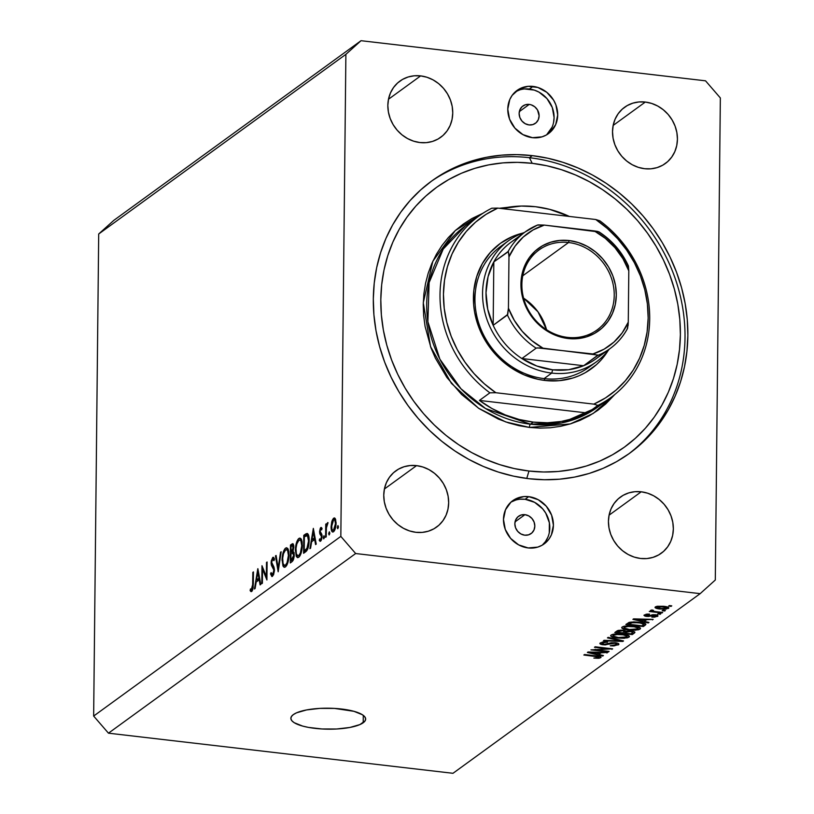 <?xml version="1.0" encoding="UTF-8"?>
<svg xmlns="http://www.w3.org/2000/svg" width="814" height="814" viewBox="0 0 814 814"><rect width="100%" height="100%" fill="white"/><g stroke="black" fill="none" stroke-linecap="round" stroke-linejoin="round"><path stroke-width="1.22" d="M363.207 722.761A37.403 10.49 0.6 0 1 321.438 728.937A37.403 10.49 0.6 0 1 290.863 718.304A37.403 10.49 0.6 0 1 293.305 714.621L296.571 712.81L306.593 709.93L319.902 708.384L334.493 708.414L353.927 711.314L362.383 714.733L364.713 716.707L365.639 718.752L365.13 720.797L359.941 724.572L349.918 727.451L336.609 728.998L322.018 728.978L308.384 727.39L302.584 726.068L294.129 722.659L291.799 720.685L290.873 718.63L291.381 716.585L293.305 714.621A37.403 10.49 0.6 0 1 335.083 708.445A37.403 10.49 0.6 0 1 365.659 719.088A37.403 10.49 0.6 0 1 363.207 722.761L363.288 715.353L363.207 722.761M529.232 104.416L519.342 111.599L529.232 104.416L531.186 104.833L534.767 106.787L537.494 109.941L539.112 115.832L538.308 119.668L536.111 122.741L532.855 124.593L529.019 124.929A10.684 9.595 -126 0 1 519.698 117.053A10.684 9.595 -126 0 1 522.842 106.024A10.684 9.595 -126 0 1 529.232 104.416A10.684 9.595 -126 0 1 538.563 112.291A10.684 9.595 -126 0 1 535.409 123.311A10.684 9.595 -126 0 1 529.019 124.929L525.213 123.697L521.988 121.103L519.861 117.521L519.139 113.502L519.942 109.666L522.14 106.593L525.406 104.752L529.232 104.416M524.938 514.672L515.048 521.866L524.938 514.672L528.754 515.903L531.969 518.498L534.096 522.079L534.818 526.098L534.015 529.934L531.817 533.007L528.551 534.849L524.725 535.185A10.684 9.595 -126 0 1 515.404 527.309A10.684 9.595 -126 0 1 518.549 516.29A10.684 9.595 -126 0 1 524.938 514.672A10.684 9.595 -126 0 1 534.269 522.547A10.684 9.595 -126 0 1 531.115 533.577A10.684 9.595 -126 0 1 524.725 535.185L520.909 533.964L517.694 531.359L515.567 527.777L514.845 523.768L515.649 519.932L517.846 516.859L521.113 515.008L524.938 514.672M547.791 537.433L545.441 541.595L542.297 545.115A26.72 23.993 54 0 0 548.005 517.816A26.72 23.993 54 0 0 525.101 499.287L528.713 496.662A26.72 23.993 -126 0 1 552.024 516.351A26.72 23.993 -126 0 1 544.149 543.915A26.72 23.993 -126 0 1 528.174 547.944L518.64 544.881L510.602 538.38L505.28 529.436L503.479 519.403L505.484 509.808L510.978 502.116L514.794 499.369L523.84 496.591L528.713 496.662L538.247 499.725L546.286 506.227L551.607 515.181L553.408 525.213L551.404 534.808L549.053 538.97L545.909 542.49L542.093 545.238L537.749 547.11L528.174 547.944A26.72 23.993 -126 0 1 504.863 528.255A26.72 23.993 -126 0 1 512.739 500.691A26.72 23.993 -126 0 1 528.713 496.662L525.101 499.287A26.72 23.993 54 0 0 510.999 502.106L515.527 500.132M546.57 134.87A26.72 23.993 54 0 0 552.299 107.55A26.72 23.993 54 0 0 529.395 89.031L533.007 86.406A26.72 23.993 -126 0 1 556.318 106.095A26.72 23.993 -126 0 1 548.443 133.649A26.72 23.993 -126 0 1 532.468 137.688L522.944 134.615L514.896 128.113L509.574 119.17L507.773 109.137L509.778 99.542L512.138 95.38L519.098 89.102L528.133 86.325L537.871 87.464L546.835 92.338L553.652 100.214L555.911 104.914L557.702 114.947L555.708 124.542L550.203 132.234L546.387 134.982L542.043 136.844L532.468 137.688A26.72 23.993 -126 0 1 509.157 117.989A26.72 23.993 -126 0 1 517.032 90.435A26.72 23.993 -126 0 1 533.007 86.406L529.395 89.031A26.72 23.993 54 0 0 515.293 91.84L519.82 89.866M532.285 155.637L529.436 157.702L532.285 155.637L547.69 158.211L562.932 162.312L577.869 167.908L592.348 174.939L606.226 183.343L619.373 193.03L631.674 203.917L642.999 215.903L653.245 228.856L662.301 242.653L670.095 257.173L676.546 272.273L681.593 287.81L685.174 303.622L687.281 319.566L687.871 335.49L686.945 351.231L684.513 366.656L680.606 381.593L675.254 395.919L668.498 409.473L660.419 422.151L651.098 433.811L640.608 444.352L629.059 453.663L616.564 461.67L603.245 468.274L589.214 473.433L574.633 477.075L559.615 479.181L544.322 479.731L528.896 478.713A168.305 151.139 -126 0 1 382.041 354.66A168.305 151.139 -126 0 1 431.644 181.034A168.305 151.139 -126 0 1 532.285 155.637A168.305 151.139 -126 0 1 679.141 279.69A168.305 151.139 -126 0 1 629.537 453.317A168.305 151.139 -126 0 1 528.896 478.713L513.492 476.139L498.249 472.039L483.323 466.442L468.844 459.411L454.965 451.007L441.809 441.31L429.507 430.423L418.182 418.447L407.946 405.494L398.88 391.697L391.086 377.167L384.646 362.067L379.599 346.54L376.007 330.728L373.911 314.784L373.321 298.86L374.237 283.109L376.668 267.694L380.586 252.757L385.938 238.431L392.684 224.868L400.763 212.2L410.093 200.539L420.584 189.998L432.122 180.677L444.627 172.68L457.946 166.076L471.967 160.918L486.558 157.275L501.566 155.169L516.859 154.619L532.285 155.637M420.645 75.885L388.482 99.257L420.645 75.885L426.963 77.259L433.038 79.864L438.614 83.598L443.488 88.319L447.476 93.844L450.407 99.949L452.197 106.42L452.747 112.993L452.055 119.424L450.142 125.468L447.089 130.881L442.999 135.46L438.034 139.031L432.387 141.463L426.282 142.643L419.943 142.552A34.727 31.186 -126 0 1 389.641 116.951A34.727 31.186 -126 0 1 399.878 81.125A34.727 31.186 -126 0 1 420.645 75.885A34.727 31.186 -126 0 1 450.946 101.485A34.727 31.186 -126 0 1 440.71 137.312A34.727 31.186 -126 0 1 419.943 142.552L413.624 141.168L407.549 138.563L401.974 134.829L397.1 130.118L393.111 124.593L390.181 118.478L388.4 112.017L387.84 105.433L388.532 99.003L390.445 92.969L393.508 87.556L397.588 82.977L402.554 79.406L408.201 76.974L414.306 75.783L420.645 75.885M416.565 465.628L384.401 489.011L416.565 465.628L422.883 467.012L428.958 469.617L434.534 473.351L439.407 478.072L443.396 483.587L446.326 489.702L448.107 496.174L448.667 502.747L447.975 509.177L446.062 515.211L442.999 520.624L438.919 525.213L433.954 528.785L428.306 531.206L422.201 532.397L415.862 532.305A34.727 31.186 -126 0 1 385.561 506.705A34.727 31.186 -126 0 1 395.797 470.868A34.727 31.186 -126 0 1 416.565 465.628A34.727 31.186 -126 0 1 446.866 491.229A34.727 31.186 -126 0 1 436.63 527.055A34.727 31.186 -126 0 1 415.862 532.305L409.544 530.921L403.469 528.317L397.893 524.582L393.02 519.861L389.031 514.346L386.101 508.231L384.31 501.76L383.76 495.187L384.452 488.756L386.365 482.722L389.418 477.309L393.508 472.72L398.473 469.149L404.12 466.727L410.225 465.537L416.565 465.628M641.239 491.798L609.076 515.17L641.239 491.798L647.568 493.172L653.632 495.777L659.208 499.511L664.092 504.232L668.07 509.757L671.011 515.862L672.791 522.334L673.341 528.907L672.659 535.337L670.746 541.381L667.684 546.794L663.593 551.373L658.628 554.945L652.991 557.376L646.886 558.567L640.547 558.465A34.727 31.186 -126 0 1 610.235 532.865A34.727 31.186 -126 0 1 620.471 497.039A34.727 31.186 -126 0 1 641.239 491.798A34.727 31.186 -126 0 1 671.55 517.399A34.727 31.186 -126 0 1 661.314 553.225A34.727 31.186 -126 0 1 640.547 558.465L634.218 557.091L628.154 554.487L622.568 550.752L617.694 546.031L613.715 540.506L610.775 534.401L608.994 527.93L608.434 521.357L609.126 514.926L611.039 508.882L614.102 503.469L618.192 498.89L623.148 495.319L628.795 492.887L634.9 491.697L641.239 491.798M645.319 102.045L613.156 125.427L645.319 102.045L651.648 103.429L657.712 106.034L663.298 109.768L668.172 114.479L672.15 120.004L675.091 126.119L676.872 132.59L677.431 139.163L676.739 145.594L674.826 151.628L671.764 157.041L667.673 161.62L662.718 165.201L657.071 167.623L650.966 168.813L644.627 168.712A34.727 31.186 -126 0 1 614.316 143.122A34.727 31.186 -126 0 1 624.552 107.285A34.727 31.186 -126 0 1 645.319 102.045A34.727 31.186 -126 0 1 675.63 127.645A34.727 31.186 -126 0 1 665.394 163.472A34.727 31.186 -126 0 1 644.627 168.712L638.298 167.338L632.234 164.733L626.658 160.999L621.774 156.278L617.795 150.763L614.855 144.648L613.074 138.177L612.525 131.603L613.217 125.173L615.119 119.129L618.182 113.716L622.272 109.137L627.238 105.566L632.875 103.144L638.98 101.954L645.319 102.045M340.832 536.395L345.889 54.345L98.698 233.994L93.651 716.055L340.832 536.395L355.657 553.53L108.466 733.18L452.981 773.3L700.162 593.65L355.657 553.53L700.162 593.65L715.303 580.006L720.349 97.945L715.303 580.006L700.162 593.65L452.981 773.3L108.466 733.18L355.657 553.53L340.832 536.395L93.651 716.055L108.466 733.18L93.651 716.055L98.698 233.994L345.889 54.345L340.832 536.395M262.535 569.139L262.383 583.241L261.793 583.669L261.976 565.72L266.351 576.566L266.504 562.433L267.094 561.996L266.911 579.955L262.535 569.139L266.911 579.955L267.094 561.996L266.504 562.433L266.351 576.566L261.976 565.72L261.793 583.669L262.383 583.241L262.535 569.139L263.512 569.251L262.535 569.139M272.67 559.32L273.942 560.683L274.491 559.187L272.751 557.437L273.748 557.549L272.751 557.437L271.072 562.82L271.683 562.891L271.072 562.82L271.408 565.282L272.965 565.455L271.408 565.282L272.476 566.931L273.972 567.104L272.476 566.931L274.42 569.006L273.646 568.915L274.45 570.573L273.87 570.502L272.527 574.491L273.626 574.623L272.527 574.491L271.103 572.568L270.533 573.88L271.571 574.002L270.533 573.88L272.517 576.332L274.45 570.594L273.555 574.806L271.866 576.526L270.533 573.88L271.103 572.568L272.069 574.582L272.771 574.277L273.86 570.044L271.408 565.282L271.204 561.07L272.751 557.437L273.769 557.57L274.338 558.709L273.942 560.683L273.412 559.483L272.487 559.483L271.662 562.301L273.972 567.104L274.46 570.095L271.662 562.301L272.67 559.32L274.43 559.371M278.174 571.764L275.458 555.921L276.099 555.463L278.164 567.989L280.535 552.238L281.176 551.77L278.174 571.764L281.176 551.77L280.535 552.238L278.164 567.989L276.099 555.463L275.458 555.921L278.174 571.764M285.429 566.951L284.096 567.256L282.977 566.045L282.041 559.208L283.618 551.129L284.89 548.789L286.599 547.73L288.054 548.982L288.797 551.495L288.939 556.857L287.505 563.675L285.429 566.951C287.576 564.865 288.767 560.877 289.021 554.965L286.721 547.741L285.572 548.117C283.445 550.244 282.265 554.253 282.02 560.144L282.621 560.215L282.02 560.144L284.33 567.317L285.429 566.951M298.738 557.275L297.405 557.59L296.286 556.369L295.35 549.531L296.927 541.463L298.199 539.112L299.908 538.054L301.373 539.306L302.116 541.819L302.248 547.191L300.824 553.998L298.738 557.275C300.885 555.189 302.075 551.2 302.33 545.299L300.03 538.064L298.88 538.441C296.754 540.567 295.574 544.576 295.329 550.468L295.93 550.539L295.329 550.468L297.639 557.641L298.738 557.275M309.91 548.697L313.339 528.388L316.229 544.108L315.578 544.576L314.652 539.54L311.64 541.737L310.561 548.219L309.91 548.697L310.561 548.219L311.64 541.737L314.652 539.54L315.578 544.576L316.229 544.108L313.339 528.388L309.91 548.697M337.851 528.622L337.322 527.228L337.993 525.579L338.41 527.024L337.851 528.622L338.421 526.719L337.881 525.63L337.311 527.523L338.319 527.645L337.311 527.523L337.688 528.673M331.054 526.861L332.163 520.502L333.384 518.416L334.656 517.999L336.08 522.568L335.002 529.456L333.75 531.573L332.539 532.02L331.4 530.199L331.054 526.861C331.156 530.911 331.97 532.559 333.506 531.776C335.042 530.311 335.907 527.452 336.09 523.199L335.47 519.017L333.648 518.203L331.766 521.723L332.427 521.794L331.766 521.723L331.054 526.861L331.654 526.933L331.054 526.861M329.232 534.879L328.703 533.485L329.375 531.837L329.792 533.282L329.232 534.879L329.802 532.987L329.263 531.888L328.693 533.791L329.701 533.903L328.693 533.791L329.07 534.94M326.211 536.853L325.61 537.291L325.753 524.175L326.343 523.738L326.322 525.671L327.808 522.578L326.404 527.869L326.211 536.853L326.404 527.869L328.052 522.72L326.322 525.671L326.343 523.738L325.753 524.175L325.61 537.291L326.211 536.853M323.86 538.787L323.331 537.393L324.003 535.744L324.42 537.189L323.86 538.787L324.43 536.894L323.891 535.795L323.321 537.698L324.318 537.81L323.321 537.698L323.687 538.848M320.818 529.12L321.642 529.894L322.059 528.469L320.838 527.513L319.566 531.847L320.207 531.918L319.576 531.511L320.35 528.103L321.194 527.411L321.937 528.205L321.642 529.894L321.062 529.069L320.574 529.436L320.167 531.349L321.774 534.238L322.049 536.711L321.622 539.346L320.207 541.33L319.23 540.394L319.637 538.888L320.309 539.662L320.899 539.194L321.459 536.507L319.851 533.933L319.566 531.847L321.469 536.833L320.584 539.57L319.637 538.888L319.23 540.394L320.604 541.157L322.059 536.334L320.167 531.349L320.818 529.12L321.866 529.151M307.234 533.475L305.128 534.36L308.394 534.737L305.128 534.36L303.785 535.337L306.125 535.612L303.785 535.337L303.602 553.286L305.657 551.79C307.804 550.172 308.964 546.438 309.147 540.567L307.621 549.308L303.602 553.286L303.785 535.337L306.196 533.699L307.682 533.699L308.72 535.734L309.147 540.567C309.208 536.497 308.567 534.126 307.234 533.475L307.122 533.455M292.084 561.65L290.283 562.962L290.476 545.014L292.898 543.671L293.813 545.991L293.03 551.353L294.098 552.92L294.22 556.104L293.579 559.259L292.084 561.65L294.261 555.016L293.03 551.353L293.844 546.977L292.806 543.65L290.476 545.014L290.283 562.962L292.084 561.65M254.456 589L257.885 568.701L260.765 584.411L260.114 584.89L259.198 579.853L256.176 582.041L255.108 588.532L254.456 589L255.108 588.532L256.176 582.041L259.198 579.853L260.114 584.89L260.765 584.411L257.794 568.762L254.456 589M251.75 589.59L252.757 589.712L251.75 589.59L252.605 587.321L252.849 572.354L253.449 571.927L253.144 587.912L251.902 591.29L250.834 591.493L250.122 590.557L250.488 588.919L251.75 589.59L250.488 588.919L250.122 590.557L251.699 591.463L253.317 584.045L253.449 571.927L252.849 572.354L252.727 584.299L253.317 584.371L252.727 584.299L251.323 589.651M595.197 649.786L609.106 651.404L608.414 651.912L590.944 649.877L608.414 648.921L594.485 647.303L595.176 646.794L612.647 648.829L595.197 649.786L612.647 648.829L595.176 646.794L594.485 647.303L608.414 648.921L590.944 649.877L608.414 651.912L609.106 651.404L595.197 649.786L595.197 649.246L595.197 649.786M600.335 642.856C599.267 643.732 600.223 644.383 603.194 644.81L603.194 644.2L603.194 644.81L609.788 644.067L609.798 643.121L609.788 644.067L614.753 643.243L614.763 642.673L616.401 644.576L610.256 645.787L618.386 644.851C619.566 643.915 618.569 643.213 615.394 642.734L618.019 643.335L618.833 644.403L613.949 645.929L610.256 645.787L616.025 644.79L616.758 643.996L615.384 643.335L612.433 643.264L605.117 644.932L601.404 644.495L599.877 643.426L604.059 641.87L607.6 641.971L602.401 643.07L602.431 643.966L604.415 644.362L611.304 642.765L615.394 642.734L610.195 642.999L605.921 644.362L603.927 644.312L602.401 643.07L607.6 641.971L600.335 642.856L599.877 643.487M608.17 637.352L623.544 640.913L622.832 641.432L603.367 640.842L604.08 640.323L621.113 640.964L607.447 637.881L608.17 637.352L607.447 637.881L621.113 640.964L604.08 640.323L603.367 640.842L622.832 641.432L623.544 640.913L608.17 637.352M628.998 637.138L628.286 635.408L622.69 634.187C617.653 633.557 613.787 633.841 611.07 635.052C610.164 636.497 612.352 637.494 617.623 638.044L617.633 637.454L617.623 638.044L624.297 638.247L628.998 637.138L629.008 635.805L628.998 637.138L627.177 637.871L617.623 638.044L610.968 636.314L611.07 635.052L613.797 634.147L624.307 634.401L628.683 635.612L629.466 636.487L628.998 637.138L629.466 636.467M640.058 629.1L639.346 627.37L633.75 626.139C628.713 625.518 624.847 625.803 622.13 627.014C621.224 628.459 623.412 629.456 628.693 630.005L628.693 629.415L628.693 630.005L635.358 630.209L640.058 629.1L640.069 627.767L640.058 629.1L638.237 629.833L628.693 630.005L622.028 628.276L622.13 627.014L624.857 626.108L635.368 626.363L639.753 627.563L640.486 628.215L640.058 629.1L640.526 628.428M644.342 621.397L648.982 622.425L648.259 622.954L632.905 619.373L653.184 619.373L646.662 619.708L644.342 621.397L646.662 619.708L653.184 619.373L633.587 618.884L632.905 619.373L648.259 622.954L648.982 622.425L644.342 621.397L644.352 619.658L644.342 621.397M669.271 605.575L671.764 605.86L671.072 606.369L668.579 606.074L671.764 605.86L669.271 605.575M655.331 606.898C654.68 607.936 656.257 608.638 660.052 609.025L660.062 608.434L660.052 609.025L668.498 608.434C669.139 607.386 667.521 606.674 663.644 606.308L668.772 607.753L666.045 609.147L659.482 608.953L655.178 607.753L655.331 606.898L657.203 606.267L663.644 606.308L654.995 607.386M662.871 610.225L665.374 610.51L664.682 611.019L662.179 610.724L665.374 610.51L662.871 610.225M650.569 610.358L652.014 611.212L652.024 609.991L652.014 611.212L649.287 611.487L661.996 612.962L662.688 612.464L656.104 611.69L662.688 612.464L661.996 612.962L649.287 611.487L652.014 611.212L650.467 610.48L651.902 609.961L653.459 610.368L652.696 610.744L653.082 611.151L656.104 611.69L653.632 611.304L652.767 610.683L653.459 610.368L651.902 609.961L650.467 610.52M658.211 613.614L660.703 613.909L657.519 614.122L660.703 613.909L658.211 613.614M644.373 614.865L646.469 616.401L646.469 615.791L646.469 616.401L652.055 615.618L652.065 614.672L652.055 615.618L653.418 614.601L653.418 615.231L654.721 615.252L654.731 614.672L655.799 616.127L651.831 617.104L657.57 616.381C658.485 615.628 657.661 615.069 655.107 614.712L657.956 615.893L654.639 617.144L651.831 617.104L655.575 616.269L656.043 615.781L655.138 615.313L648.168 616.483L645.075 616.147L643.996 615.303L647.14 614.092L649.582 614.143L646.214 615.058L646.906 615.872L655.107 614.712L646.906 615.872L646.214 615.058L649.582 614.143L643.986 615.404M645.299 625.101C646.387 623.707 644.281 622.751 638.99 622.232L645.756 623.982L643.335 626.536L625.854 624.501L629.11 622.405L633.841 621.896L638.99 622.232L629.11 622.405L625.854 624.501L643.335 626.536L645.299 625.101L645.309 623.656L645.299 625.101L645.889 624.318M634.32 633.078C635.571 632.142 634.533 631.461 631.196 631.023L634.869 632.163L632.264 634.574L614.794 632.539L617.755 630.555L621.143 630.107L625.997 631.186L631.196 631.023L625.997 631.186L623.076 630.219L616.859 631.033L614.794 632.539L632.264 634.574L634.32 633.078L634.33 631.745L634.32 633.078L634.91 632.346M598.789 654.497L603.428 655.535L602.706 656.053L587.362 652.472L607.641 652.472L601.119 652.808L598.789 654.497L601.119 652.808L607.641 652.472L588.034 651.983L587.362 652.472L602.706 656.053L603.428 655.535L598.789 654.497L598.809 652.767L598.789 654.497M600.742 657.671C601.292 656.786 599.847 656.196 596.408 655.901L584.544 654.517L583.852 655.026L595.848 656.42L595.858 655.84L595.848 656.42L598.107 656.756L598.107 656.135L598.728 657.417L593.864 658.088L598.473 658.292L600.742 657.671L600.752 656.837L600.742 657.671L599.236 658.2L593.864 658.088L598.209 657.62L598.534 656.898L583.852 655.026L584.544 654.517L598.361 656.176L600.691 656.796L600.742 657.671L601.058 657.244M361.019 40.7L705.534 80.82L361.019 40.7L345.889 54.345L361.019 40.7L113.838 220.35L361.019 40.7M720.349 97.945L705.534 80.82L720.349 97.945M113.838 220.35L98.698 233.994L113.838 220.35M546.591 134.859L552.085 127.167M553.561 122.517L554.09 117.572L552.299 107.54L546.967 98.596L538.929 92.094L534.259 90.089L524.521 88.95M549.267 532.783L549.369 522.781L545.736 513.105L542.673 508.852L534.635 502.35L525.101 499.287L520.227 499.216M671.082 605.789L671.072 606.369L671.082 605.789M668.498 608.434L668.508 607.468L668.498 608.434L668.833 607.946M660.734 608.516L657.132 607.122L657.142 606.277L657.132 607.122L663.074 606.817L663.074 606.237L663.074 606.817L666.697 608.211L660.734 608.516L664.896 608.669L666.859 607.987L664.59 607.03L658.923 606.674L657.061 607.59L660.734 608.516M656.969 606.308L657.132 607.122M666.88 606.837L666.697 608.211M664.682 610.429L664.682 611.019L664.682 610.429M652.675 610.164L652.767 610.683M660.022 613.827L660.012 614.407L660.022 613.827M657.57 616.381L657.58 615.343L657.57 616.381L657.966 615.832M656.053 614.855L655.799 616.127M649.124 614.112L649.124 614.672L649.124 614.112M646.224 614.204L646.214 615.058L646.224 614.204M645.94 614.255L646.214 615.058M648.27 622.272L648.259 622.954L648.27 622.272M652.472 619.352L652.462 619.892L652.472 619.352M642.521 620.99L635.073 618.915L644.403 619.149L642.521 620.99L644.393 619.637L635.062 619.342L642.521 620.99M643.355 624.786L643.335 626.536L643.355 624.786M643.721 623.066L643.711 624.257L639.875 622.944L632.692 622.496L628.591 624.236L641.981 625.793L628.591 624.236L628.611 622.608L628.591 624.236L629.761 623.382L629.771 622.222L629.761 623.382L631.054 622.018L631.043 622.741L638.278 622.741L638.278 622.161L638.278 622.741L642.277 623.422L642.287 622.73L643.172 624.928L641.981 625.793L643.172 624.928M635.358 630.209L635.358 629.619L635.358 630.209M622.13 627.014L621.672 627.675M629.405 629.497C625.274 629.11 623.524 628.357 624.185 627.248L624.196 626.241L624.185 627.248L628.764 626.393L628.774 625.834L628.764 626.393L633.007 626.638L633.007 626.068L633.007 626.638C636.986 627.045 638.654 627.787 638.013 628.866L629.405 629.497L636.06 629.517L638.278 628.154L634.198 626.79L627.309 626.454L624.491 627.065L623.89 627.97L629.405 629.497M623.85 626.312L624.185 627.248M638.359 627.004L638.013 628.866M632.285 632.834L632.264 634.574L632.285 632.834L630.921 633.831L624.786 633.119L624.816 630.545L624.786 633.119L626.068 632.193L626.078 631.165L626.068 632.193L630.524 631.522L630.524 630.952L632.743 632.325L632.753 631.267L632.295 632.834L632.376 631.939L629.08 631.43L626.882 631.735L624.786 633.119L630.921 633.831L632.295 632.834M622.751 632.875L617.531 632.274L617.541 630.646L617.531 632.274L618.66 631.45L618.671 630.301L618.66 631.45L622.669 630.758L622.679 630.178L624.48 631.481L622.751 632.875L624.48 631.359L622.669 630.758L620.014 630.789L617.531 632.274L622.751 632.875M624.297 638.247L624.297 637.657L624.297 638.247M611.07 635.052L610.612 635.714M618.345 637.545C614.204 637.148 612.464 636.395 613.115 635.286L613.125 634.279L613.115 635.286L617.704 634.432L617.704 633.872L617.704 634.432L621.937 634.676L621.947 634.106L621.937 634.676C625.925 635.083 627.594 635.826 626.943 636.904L618.345 637.545L624.999 637.555L627.218 636.192L623.137 634.839L616.249 634.493L613.43 635.103L612.83 636.019L618.345 637.545M612.779 634.36L613.115 635.286M627.299 635.042L626.943 636.904M622.842 640.75L622.832 641.432L622.842 640.75M621.113 640.353L621.113 640.964L621.113 640.353M618.65 639.784L618.64 640.425L618.65 639.784M618.386 644.851L618.396 643.518L618.386 644.851L618.905 644.149M616.778 642.958L616.401 644.576M607.142 641.931L607.132 642.5L607.142 641.931M602.411 642.073L602.401 643.07L602.411 642.073M608.424 651.322L608.414 651.912L608.424 651.322M608.414 648.341L608.414 648.921L608.414 648.341M611.914 648.748L611.914 649.369L611.914 648.748M602.716 655.372L602.706 656.053L602.716 655.372M606.929 652.452L606.918 653.001L606.929 652.452M596.977 654.1L589.519 652.024L598.85 652.258L596.977 654.1L598.85 652.736L589.519 652.441L596.977 654.1M598.473 658.292L598.473 657.549L598.473 658.292M598.107 656.756L598.728 657.417M676.363 146.652L676.281 147.619M673.412 154.334L673.961 153.51M674.47 152.472L674.704 151.872M335.103 518.376L333.648 518.203L335.103 518.376M334.442 517.938L333.648 518.203M332.692 532.051L333.506 531.776M333.628 519.81L331.695 525.396L331.939 529.08L332.784 530.341L334.635 530.301L333.516 530.168L334.9 527.716L335.49 523.646L336.08 523.717L335.49 523.646L334.808 520.095L333.628 519.81C334.798 519.281 335.419 520.563 335.49 523.646L333.516 530.168C332.346 530.759 331.725 529.517 331.654 526.434L333.628 519.81L335.744 519.81M333.516 530.168L334.503 530.555M326.343 524.236L325.753 524.175L326.343 524.236M328.052 522.72L327.533 522.639M320.065 541.33L320.604 541.157M321.082 540.608L319.23 540.394L321.082 540.608M320.584 539.57L319.637 538.888M322.049 536.904L321.469 536.833L322.049 536.904M322.059 535.785L321.316 535.704L322.059 535.785M321.988 535.052L320.594 534.89L321.988 535.052M321.611 533.923L319.77 533.709L321.611 533.923M315.405 539.631L314.652 539.54L315.405 539.631M313.258 531.929L314.357 537.932L315.11 538.013L311.976 539.662L314.143 539.906L311.976 539.662L313.258 531.929L314.011 532.01L313.258 531.929L311.976 539.662L314.357 537.932L313.258 531.929M304.212 551.007L304.365 536.741L306.868 535.419L308.689 535.632L306.868 535.419C308.018 535.744 308.587 537.606 308.557 540.995L309.137 541.066L308.557 540.995L306.888 548.616L307.855 548.728L306.888 548.616L304.975 550.457L306.807 550.671L304.212 551.007L306.288 551.251L304.212 551.007L307.244 547.964L308.557 540.995L307.438 535.673L304.365 536.741L304.212 551.007M300.987 538.685L298.88 538.441L300.987 538.685M300.956 552.065L300.926 551.353M298.891 540.262L296.835 543.956L295.991 548.473L296.367 553.917L297.914 555.759L300.091 555.606L298.738 555.453L300.366 553.062L301.729 545.726L302.32 545.797L301.729 545.726L300.926 540.934L299.99 540.028L298.891 540.262C300.651 539.356 301.597 541.178 301.729 545.726C301.506 550.569 300.508 553.815 298.738 555.453C296.998 556.349 296.062 554.548 295.93 550.03C296.143 545.207 297.141 541.961 298.891 540.262L301.729 540.201M298.738 555.453L297.832 555.759L299.867 555.993M293.742 545.39L290.476 545.014L293.742 545.39M293.437 544.261L291.778 544.067L293.437 544.261M291.86 545.828L291.056 546.418L292.592 545.543L291.86 545.828L293.823 547.507L293.243 547.446L291.392 551.882L293.874 552.167L290.995 552.167L293.996 552.523L290.995 552.167L291.056 546.418L290.995 552.167L293.06 549.124L292.582 545.543L293.783 545.685M292.613 553.032L290.974 554.008L290.903 560.683L292.796 560.907L290.903 560.683L293.193 560.236L291.758 560.063L293.152 558.272L293.671 555.443L294.251 555.514L292.613 553.032L293.671 555.443L290.903 560.683L290.974 554.008L292.613 553.032L294.149 553.194L292.887 553.062M287.678 548.361L285.572 548.117L287.678 548.361M287.647 561.741L287.617 561.029M285.582 549.938L283.516 553.632L282.682 558.15L283.058 563.593L284.595 565.435L286.782 565.282L285.429 565.12L287.047 562.739L288.421 555.402L289.001 555.463L288.421 555.402L287.617 550.6L286.681 549.704L285.582 549.938C287.342 549.033 288.288 550.854 288.421 555.402C288.197 560.246 287.2 563.491 285.429 565.12C283.689 566.025 282.753 564.214 282.621 559.696C282.834 554.883 283.832 551.627 285.582 549.938L288.421 549.877M285.429 565.12L284.524 565.425L286.559 565.669M276.19 556.013L275.458 555.921L276.19 556.013M278.734 568.06L278.164 567.989L278.734 568.06M281.095 552.299L280.535 552.238L281.095 552.299M271.917 576.526L272.517 576.332M272.527 574.491L273.565 574.765M273.27 557.264L272.751 557.437M266.941 576.627L266.351 576.566L266.941 576.627M267.094 562.505L266.504 562.433L267.094 562.505M259.941 579.934L259.198 579.853L259.941 579.934M257.794 572.232L258.903 578.235L259.646 578.327L256.522 579.965L258.689 580.219L256.522 579.965L257.794 572.232L258.547 572.323L257.794 572.232L256.522 579.965L258.903 578.235L257.794 572.232M253.439 572.425L252.849 572.354L253.439 572.425M251.15 591.625L251.699 591.463M252.269 590.801L250.122 590.557L252.269 590.801M251.567 589.682L252.716 589.814M504.792 243.681A74.796 67.175 54 0 0 478.072 321.001A74.796 67.175 54 0 0 544.098 378.602L545.024 380.474A77.472 69.577 -126 0 1 474.308 310.317A77.472 69.577 -126 0 1 522.517 233.17L512.362 236.569L500.478 243.284L490.333 252.432L482.326 263.634L476.75 276.465L473.829 290.435L473.677 305.016L474.643 312.352L478.622 326.79L485.175 340.425L494.057 352.737L499.277 358.252L510.989 367.724L524.043 374.827L537.932 379.293L545.024 380.474L544.098 378.602A74.796 67.175 -126 0 1 478.836 323.473A74.796 67.175 -126 0 1 500.875 246.296A74.796 67.175 -126 0 1 504.792 243.681M465.577 225.722L443.223 249.064L429.12 282.59L427.879 321.744L439.865 359.157L460.978 388.787L485.571 408.547L530.413 424.175A2.676 0.906 -83.4 0 0 529.436 427.431L505.677 421.917L478.571 408.252L451.404 383.353L430.525 346.591L423.28 302.737L432.824 261.274L455.26 230.596L483.068 213.187L471.917 218.549L463.39 224.013L455.504 230.372L448.341 237.566L441.982 245.523L436.467 254.172L431.858 263.431L428.205 273.209L425.539 283.404L423.88 293.925L423.249 304.67L423.646 315.537L425.081 326.424L430.972 347.822L435.378 358.129L446.876 377.462L461.599 394.475L478.968 408.516L498.331 419.057L508.516 422.873L518.925 425.671L529.436 427.431L539.967 428.123L550.406 427.757L560.653 426.312L570.604 423.819L580.179 420.309L589.275 415.791L597.802 410.337L605.687 403.978L614.835 394.485L593.243 413.42L570.268 423.931L529.436 427.431A2.676 0.906 96.6 0 1 530.413 424.175A112.2 100.763 54 0 0 597.507 407.244L561.731 422.924L530.413 424.175L533.272 422.1L530.413 424.175A112.2 100.763 54 0 1 432.509 341.473A112.2 100.763 54 0 1 465.577 225.722L478.886 216.046A112.2 100.763 -126 0 1 491.819 208.211A112.2 100.763 54 0 0 489.886 392.826A112.2 100.763 -126 0 1 478.886 216.046M499.308 208.282L517.185 206.237L499.308 208.282M529.436 157.702L532.203 163.329A160.287 143.946 -126 0 1 680.382 334.615A160.287 143.946 -126 0 1 528.978 471.021L526.75 478.449L528.978 471.021L514.306 468.569L499.796 464.662L485.571 459.33L471.784 452.635L458.567 444.637L446.041 435.409L434.32 425.03L423.534 413.624L413.787 401.292L405.158 388.146L397.731 374.318L391.595 359.93L386.792 345.146L383.374 330.077L381.369 314.896L380.81 299.735L381.685 284.737L383.994 270.055L387.729 255.82L392.826 242.185L399.257 229.263L406.949 217.196L415.832 206.095L425.814 196.052L436.813 187.179L448.718 179.558L461.406 173.27L474.766 168.366L488.654 164.886L502.95 162.881L517.511 162.352L532.203 163.329L546.876 165.771L561.395 169.688L575.62 175.01L589.407 181.715L602.625 189.713L615.15 198.942L626.861 209.31L637.647 220.716L647.405 233.058L656.033 246.204L663.451 260.032L669.596 274.41L674.399 289.204L677.818 304.263L679.812 319.454L680.382 334.615L679.497 349.613L677.187 364.296L673.463 378.53L668.365 392.165L661.935 405.077L654.242 417.155L645.36 428.256L635.368 438.298L624.369 447.171L612.474 454.782L599.786 461.08L586.426 465.984L572.537 469.464L558.231 471.469L543.671 471.988L528.978 471.021A160.287 143.946 -126 0 1 380.81 299.735A160.287 143.946 -126 0 1 532.203 163.329L529.436 157.702A168.305 151.139 -126 0 1 675.986 280.84A168.305 151.139 -126 0 1 628.113 454.344A168.305 151.139 54 0 0 675.986 280.84A168.305 151.139 54 0 0 529.436 157.702A168.305 151.139 54 0 0 430.23 182.071A168.305 151.139 -126 0 1 529.436 157.702M597.893 405.413L587.433 413.013A112.2 100.763 -126 0 1 533.272 422.1A112.2 100.763 -126 0 1 479.426 400.427L489.886 392.826L495.858 392.724L593.823 404.131L605.463 397.934L616.045 390.089L625.356 380.738L633.251 370.044L639.57 358.211L644.22 345.441L647.099 331.97L648.158 318.04L647.384 303.887L644.8 289.784L640.435 275.966L634.371 262.688L626.729 250.193L617.623 238.695L607.244 228.408L595.756 219.515L497.792 208.109L486.141 214.306L475.569 222.151L466.249 231.502L458.363 242.196L452.035 254.029L447.395 266.788L444.515 280.26L443.447 294.2L444.22 308.343L446.815 322.456L451.18 336.274L457.234 349.552L464.886 362.047L473.982 373.545L484.371 383.832L495.858 392.724A109.534 98.362 -126 0 1 443.447 294.2A109.534 98.362 -126 0 1 497.792 208.109L491.819 208.211L497.792 208.109L595.756 219.515A109.534 98.362 -126 0 1 648.158 318.04A109.534 98.362 -126 0 1 593.823 404.131L597.893 405.413A112.2 100.763 54 0 0 599.826 220.787A112.2 100.763 -126 0 1 610.815 397.568A112.2 100.763 -126 0 1 597.893 405.413L587.433 413.013L479.426 400.427L491.971 408.536L505.291 414.926L519.139 419.475L533.272 422.1L547.415 422.771L561.334 421.449L574.755 418.182L587.433 413.013L479.426 400.427L489.886 392.826L495.858 392.724L593.823 404.131L597.893 405.413M535.52 206.715A112.2 100.763 -126 0 1 569.342 216.443L549.654 209.351L535.52 206.715L521.377 206.054L501.587 208.547A112.2 100.763 -126 0 1 535.52 206.715M607.997 350.783L601.271 359.808L596.448 364.662L585.378 372.629L579.242 375.671L572.791 378.042L559.167 380.698L545.024 380.474A77.472 69.577 -126 0 0 607.997 350.783M599.826 220.787L595.756 219.515L599.826 220.787M602.553 353.215A72.131 64.774 -126 0 1 583.648 365.73A72.131 64.774 -126 0 1 552.686 369.821L551.709 373.077A74.796 67.175 54 0 0 609.259 349.165A74.796 67.175 -126 0 1 596.438 361.792L588.827 367.318A74.796 67.175 -126 0 1 544.098 378.602A74.796 67.175 54 0 0 592.521 364.407M568.548 242.511A49.42 44.383 54 0 0 521.866 284.574A49.42 44.383 54 0 0 567.551 337.383L568.111 338.512A51.028 45.818 -126 0 1 520.94 283.984A51.028 45.818 -126 0 1 569.139 240.557L568.548 242.511L522.781 275.783L568.548 242.511A49.42 44.383 -126 0 1 611.67 278.937A49.42 44.383 -126 0 1 597.11 329.924A49.42 44.383 -126 0 1 567.551 337.383A49.42 44.383 -126 0 1 524.43 300.956A49.42 44.383 -126 0 1 539 249.969A49.42 44.383 -126 0 1 568.548 242.511L569.139 240.557L578.428 242.582L587.342 246.418L595.543 251.902L602.696 258.832L608.557 266.941L612.871 275.926L615.486 285.429L616.3 295.085L615.292 304.538L612.474 313.41L607.987 321.357L601.973 328.093L594.688 333.343L586.395 336.904L577.421 338.655L568.111 338.512L558.821 336.487L549.898 332.661L541.707 327.167L534.544 320.238L528.693 312.128L524.369 303.144L521.754 293.64L520.94 283.984L521.957 274.532L524.765 265.659L529.263 257.712L535.266 250.977L542.562 245.726L550.844 242.165L559.818 240.415L569.139 240.557A51.028 45.818 -126 0 1 616.3 295.085A51.028 45.818 -126 0 1 568.111 338.512L567.551 337.383A49.42 44.383 54 0 0 614.234 295.329A49.42 44.383 54 0 0 568.548 242.511M596.438 361.792A74.796 67.175 -126 0 1 551.709 373.077L544.098 378.602L551.709 373.077A74.796 67.175 -126 0 1 486.436 317.938A74.796 67.175 -126 0 1 508.485 240.771A74.796 67.175 -126 0 1 524.45 232.478A74.796 67.175 54 0 0 483.964 308.394A74.796 67.175 54 0 0 551.709 373.077L552.686 369.821L568.589 369.719L583.648 365.73L521.886 358.536L536.823 366.025L552.686 369.821A72.131 64.774 -126 0 1 521.886 358.536A72.131 64.774 -126 0 1 493.162 325.325L493.823 261.894L488.074 276.648L486.009 292.745L487.739 309.279L493.162 325.325A72.131 64.774 -126 0 1 493.823 261.894A72.131 64.774 -126 0 1 518.528 237.607M599.206 232.031L544.301 225.091L533.089 229.935L523.219 237.047L515.079 246.154L508.974 256.919L508.435 308.201L507.733 314.438L493.162 325.325L493.823 261.894L508.394 251.607L508.974 256.919L508.435 308.201L514.306 320.35L522.232 331.329L531.929 340.72L543.009 348.168L597.924 355.108L583.648 365.73L521.886 358.536L536.151 348.168L537.606 347.893L592.938 353.978L604.161 349.135L614.021 342.022L622.161 332.916L628.266 322.151L628.805 270.869L627.92 265.486A72.131 64.774 -126 0 0 599.196 232.285M627.258 328.917A72.131 64.774 -126 0 1 610.073 348.575A72.131 64.774 -126 0 1 597.903 355.362A72.131 64.774 54 0 0 610.113 348.545A72.131 64.774 54 0 0 627.258 328.917L628.266 322.151L628.805 270.869L622.944 258.72L615.008 247.741L605.321 238.349L594.23 230.901L544.301 225.091L537.433 225.091A72.131 64.774 54 0 0 525.234 231.909A72.131 64.774 54 0 0 508.089 251.536A72.131 64.774 -126 0 1 525.264 231.878A72.131 64.774 -126 0 1 537.433 225.091L538.034 224.898L537.433 225.091M493.162 325.325A72.131 64.774 54 0 0 521.886 358.536L536.151 348.168A72.131 64.774 -126 0 1 507.427 314.967L493.162 325.325M537.566 225.02L525.264 231.878L511.009 242.246A72.131 64.774 54 0 0 493.823 261.894L508.089 251.536M628.082 325.631L628.266 322.151A69.455 62.373 -126 0 1 592.938 353.978L597.903 355.362L583.648 365.73A72.131 64.774 54 0 0 595.817 358.943L610.073 348.575C617.297 343.294 623.086 336.67 627.431 328.683M508.862 253.653L508.974 256.919A69.455 62.373 -126 0 1 544.301 225.091L538.034 224.898M539.58 347.893L543.009 348.168A69.455 62.373 -126 0 1 508.435 308.201L507.427 314.967A72.131 64.774 54 0 0 536.151 348.168M597.364 231.39L594.23 230.901A69.455 62.373 -126 0 1 628.805 270.869L628.439 266.056M523.595 298.158L537.973 311.813L546.53 329.701A49.42 44.383 54 0 0 523.595 298.158M508.394 251.607L508.974 256.034L508.394 251.607M536.752 347.985L542.144 348.077L536.752 347.985M627.563 328.398L628.245 323.046L627.563 328.398M628.327 265.74C621.754 251.607 611.996 240.334 599.063 231.919L597.476 231.42M602.045 643.528L602.065 642.144M598.87 657.213L598.88 656.267M320.278 539.662L321.469 539.804M251.455 589.692L252.716 589.835M610.815 397.568L597.507 407.244M500.875 246.296L508.485 240.771"/></g></svg>

